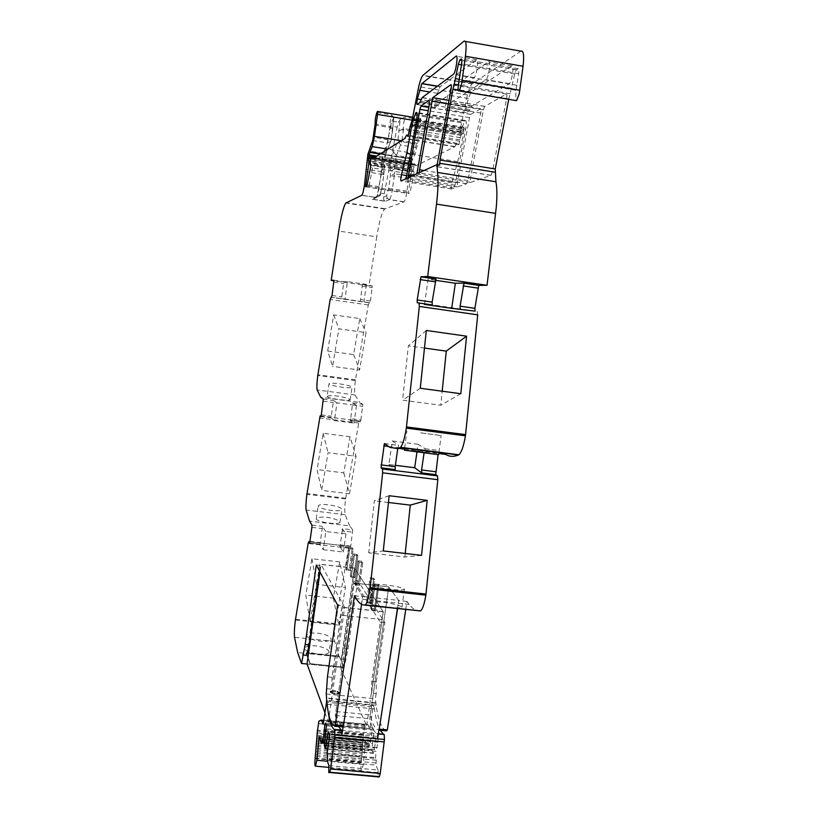 <?xml version="1.0" encoding="UTF-8"?>
<svg xmlns="http://www.w3.org/2000/svg" width="818" height="818" viewBox="0 0 818 818"><rect width="100%" height="100%" fill="white"/><g stroke="black" fill="none" stroke-linecap="round" stroke-linejoin="round"><path stroke-width="0.61" stroke-dasharray="4.09 3.07" d="M345.349 659.308L341.372 658.899L344.01 648.541L348.008 648.96L344.225 667.14L339.163 656.179L306.208 652.784L310.308 663.684L344.225 667.14L339.163 656.179L306.208 652.784L310.308 663.684L344.225 667.14L344.133 667.795L339.163 656.179L339.071 656.813L306.116 653.418L306.208 652.784L310.216 664.339L306.116 653.418L297.68 652.56M344.01 648.541L353.754 580.146L357.763 580.586L384.869 622.662L376.321 681.742L376.157 693.592L371.566 693.143L371.761 681.282L380.298 622.171L353.754 580.146M371.566 693.143L383.243 611.792L354.378 568.111L341.372 658.899M348.008 648.96L357.763 580.586M325.83 531.536L322.507 526.373L320.012 544.164L323.274 549.706L325.83 531.536L345.994 533.888L342.261 528.694L352.742 529.921L350.738 546.117L350.309 547.682L349.194 546.363L348.611 548.162L335.247 624.298C334.306 631.854 334.122 637.58 334.685 641.476L339.071 656.813L306.116 653.418M352.742 529.921L349.675 525.882L309.562 521.148M336.955 402.845L333.499 400.472L331.065 417.865L334.46 420.605L336.955 402.845L356.495 405.421L352.65 402.998L350.707 418.673L360.881 420.002L360.421 421.669L359.347 421.055L358.724 423.039L345.585 498.97C344.675 506.291 344.521 511.526 345.124 514.686L349.675 525.882M360.881 420.002L362.814 404.337L359.675 402.436L320.758 397.292M347.435 281.607L343.867 281.709L341.525 298.703L345.002 298.969L347.435 281.607L366.392 284.367L362.456 284.419L360.574 299.592L370.442 301.014L368.274 304.94L355.349 380.575C354.46 387.66 354.337 392.456 354.971 394.961L359.675 402.436M369.961 302.793L360.073 301.392L369.961 302.793M370.442 301.014L372.323 285.86L368.949 285.871L376.72 236.831L338.744 231.075M410.748 176.218L411.761 169.111L411.72 167.547L411.076 167.741L411.689 161.708L415.207 153.579L417.691 143.395L420.8 121.585L420.646 118.559L419.931 119.653C418.427 123.712 417.855 127.485 418.202 130.992L415.656 147.485L410.145 161.136L406.996 191.177C406.106 196.872 405.114 200.42 404.041 201.801L384.583 209.019C382.231 211.801 379.838 219.684 377.435 232.639L376.72 236.831M410.697 176.576L408.284 193.508L409.92 192.874L366.904 186.115M520.913 51.166L472.027 83.917C470.534 85.45 469 89.121 467.436 94.919L460.105 130.154L460.974 132.393L462.027 127.823L464.573 121.023L465.37 120.543C466.434 120.573 466.557 123.406 465.718 129.04L455.012 185.185L453.949 188.13L451.597 188.978C450.984 188.396 451.076 186.32 451.884 182.762L457.753 161.657L463.469 133.907L464.113 127.322L460.258 137.618L458.888 144.714L457.068 143.385L454.696 146.78L416.352 165.553L414.624 164.05L413.151 170.164L413.233 171.719L414.102 171.412L413.806 174.51L409.92 192.874M508.735 99.326L514.747 74.07L516.301 69.888L518.101 68.753C518.919 68.559 519.113 70.205 518.673 73.681L516.035 90.277L515.555 100.481M475.084 311.137L419.031 302.885M477.722 314.848L477.242 311.3M438.1 454.603L439.235 450.554L445.575 454.389M405.738 609.584L406.975 601.486L409.174 604.4C412.344 608.612 415.902 610.852 419.859 611.118M376.157 693.592L375.401 698.858L376.127 705.177C378.305 720.597 381.801 729.155 386.597 730.842M480.555 108.774L470.718 114.397L469.542 117.639L457.323 182.659L457.497 186.933L466.669 183.764L467.937 180.594L480.8 113.058C481.209 110.174 481.127 108.753 480.555 108.774L429.46 100.185M470.667 182.373L491.045 175.287L492.344 171.933L506.618 98.681C507.068 95.563 506.955 94.029 506.27 94.09L484.675 106.432L483.418 109.847L470.452 177.925C470.043 180.768 470.115 182.25 470.667 182.373L419.348 174.193L416.014 175.696L416.843 173.784M469.961 109.622L469.358 110.788L466.076 112.72C465.452 112.475 465.493 110.614 466.188 107.138L468.366 98.528L471.096 92.045L511.771 65.829C514.522 63.62 512.058 81.565 509.317 83.651L472.017 105.931L469.961 109.622L449.338 106.156L448.765 107.332L445.708 109.305C445.125 109.07 445.176 107.209 445.861 103.722L447.967 95.082L450.565 88.559L488.571 61.8C491.148 59.55 488.694 77.546 486.127 79.673L451.28 102.444L449.338 106.156M354.378 568.111L319.623 564.175L306.75 655.351M324.828 712.417L328.345 721.997L366.648 725.648L340.349 667.386L307.047 664.001L344.133 667.795M380.298 622.171L384.869 622.662M376.321 681.742L371.761 681.282M387.211 729.656L379.112 728.889L378.519 730.075L375.994 728.49C373.693 726.067 371.791 721.527 370.268 714.881L335.871 711.558L337.803 719.482L340.615 725.116L342.783 726.681M406.975 601.486L398.806 600.596L397.568 608.694M398.806 600.596L388.765 586.915L354.194 583.06L362.691 596.619L361.556 604.226M354.439 595.708L362.691 596.619M369.685 603.132C370.135 601.813 374.654 601.516 383.274 602.232C393.99 603.796 400.237 605.453 402.016 607.201C401.73 608.122 397.262 608.081 388.632 607.109C377.701 605.954 371.382 604.625 369.685 603.132L372.037 585.085C373.734 586.567 380.033 587.999 390.932 589.369C399.593 590.238 404.061 590.177 404.358 589.175C402.558 587.672 396.28 586.25 385.523 584.901C376.924 584.021 372.435 584.083 372.037 585.085M397.763 448.591L398.693 445.37L392.303 440.963L388.918 464.501L395.36 465.309M388.918 464.501L395.217 469.573M417.006 451.72L418.09 444.266L425.196 448.755L424.123 452.548M418.09 444.266L392.303 440.963M438.918 452.487L438.632 454.685L418.315 451.219L404.358 450.176M424.491 304.408L432.252 304.94M435.585 279.01L428.121 279.224L424.573 303.836M435.37 280.298L428.121 279.224M412.098 120.318L411.812 123.61L412.497 124.397L413.652 118.958M408.029 177.792L408.356 179.142L405.299 180.512L406.065 178.682M439.716 165.052L436.25 166.606L437.16 164.633M365.554 186.801L408.284 193.508M415.656 147.485L400.943 145.093L397.824 141.504L399.777 122.731L400.452 118.999L405.186 117.209L403.652 123.109L403.427 129.765L399.317 130.931L403.458 128.569L418.202 130.992M400.452 118.999L398.581 122.199L397.159 127.097L390.534 126.013L391.934 121.095L398.581 122.199M372.701 140.512L387.517 142.915L390.871 141.34L393.755 117.894L391.934 121.095M393.755 117.894L391.73 114.98L376.873 112.526M368.949 285.871L334.02 280.779M360.574 299.592L360.104 301.382M345.002 298.969L360.073 301.392M327.701 351.034L353.632 354.603L359.787 318.58L333.672 314.879L327.701 351.034L332.609 366.362L338.877 328.826L366.055 332.64L359.593 370.033L332.609 366.362M327.108 396.536C328.069 397.63 332.353 398.673 339.961 399.665C346.311 400.523 349.705 400.605 350.135 399.91C349.163 398.622 344.93 397.344 337.415 396.076C331.065 395.411 327.629 395.564 327.108 396.536L329.01 383.795C329.961 384.92 334.245 386.055 341.842 387.19C348.223 387.967 351.628 387.967 352.067 387.19C351.075 386.055 346.801 384.93 339.265 383.806C332.916 383.018 329.501 383.018 329.01 383.795M350.707 418.673L350.206 420.36L360.36 421.679M334.46 420.605L353.989 423.141L350.206 420.36M350.022 436.74L323.13 433.295L317.057 469.563L321.668 490.391L328.038 452.732L356.065 456.27L350.022 436.74L343.764 472.876L317.057 469.563M339.94 522.242C339.429 523.54 335.912 523.817 329.378 523.08C321.525 522.088 317.139 520.688 316.239 518.888C316.832 517.303 320.4 516.782 326.934 517.334C334.685 518.612 339.02 520.248 339.94 522.242L341.914 509.328C340.963 507.487 336.607 506.005 328.816 504.87C322.292 504.205 318.744 504.563 318.171 505.943C319.071 507.784 323.447 509.266 331.3 510.412C337.854 511.066 341.392 510.708 341.914 509.328M342.261 528.694L342.231 530.933L352.722 532.16M350.738 546.117L340.257 544.9L342.231 530.933M340.257 544.9L339.746 546.444L350.216 547.661M323.274 549.706L343.427 552.027L339.746 546.444M339.674 561.905L311.955 558.745L305.789 595.095L310.053 622.058L316.525 584.338L345.452 587.549L339.674 561.905L333.315 598.101L305.789 595.095M329.133 651.956C328.529 653.919 324.869 654.594 318.151 653.991C310.032 652.999 305.543 651.2 304.705 648.592C305.4 646.332 309.102 645.412 315.83 645.831C323.836 647.12 328.263 649.155 329.133 651.956L331.147 638.848C330.257 636.21 325.799 634.318 317.752 633.183C311.034 632.651 307.343 633.408 306.689 635.463C307.527 638.091 311.995 639.983 320.114 641.138C326.852 641.66 330.533 640.893 331.147 638.848M417.139 172.496L418.99 172.792L419.348 174.193M319.562 571.189L320.359 565.524L319.623 564.175M320.359 565.524L316.31 565.064M327.445 676.834L332.047 677.294L342.221 605.657L337.609 605.156M332.047 677.294L331.638 689.175L343.202 607.447L342.221 605.657M349.675 548.51L353.212 549.123L352.313 547.855L349.266 569.297L352.313 547.855L348.959 547.467L345.912 568.919L349.266 569.297L350.145 570.667L353.212 549.123L352.313 547.855L348.959 547.467L349.675 548.51L348.959 547.467L345.912 568.919L349.266 569.297L350.145 570.667L353.212 549.123L349.838 548.735L346.771 570.289L345.912 568.919L346.771 570.289L350.145 570.667L346.771 570.289L349.675 548.51M370.707 608.347L374.521 608.766L378.028 584.379L374.521 608.766L375.319 610.013L378.836 585.535L378.028 584.379L374.204 583.95L370.707 608.347L374.521 608.766L375.319 610.013L378.836 585.535L378.028 584.379L374.204 583.95L375.002 585.105L378.836 585.535L375.002 585.105L371.484 609.594L375.319 610.013L371.484 609.594L370.707 608.347L374.204 583.95L375.002 585.105L371.484 609.594L370.707 608.347M350.339 575.964L353.785 576.353L356.914 554.389L353.785 576.353L354.705 577.794L357.855 555.719L356.914 554.389L353.468 553.99L350.339 575.964L353.785 576.353L354.705 577.794L357.855 555.719L356.914 554.389L353.468 553.99L354.388 555.32L357.855 555.719L354.388 555.32L351.249 577.406L354.705 577.794L351.249 577.406L350.339 575.964L353.468 553.99L354.388 555.32L351.249 577.406L350.339 575.964M366.576 601.782L370.319 602.191L373.744 578.295L370.319 602.191L371.075 603.387L374.521 579.4L373.744 578.295L370.002 577.876L366.576 601.782L370.319 602.191L371.075 603.387L374.521 579.4L373.744 578.295L370.002 577.876L370.769 578.98L374.521 579.4L370.769 578.98L367.323 602.978L371.075 603.387L367.323 602.978L366.576 601.782L370.002 577.876L370.769 578.98L367.323 602.978L366.576 601.782M355.953 584.89L359.501 585.289L362.732 562.651L361.74 561.25L358.529 583.766L355.002 583.377L358.529 583.766L359.501 585.289L362.732 562.651L361.74 561.25L358.529 583.766L359.501 585.289L355.953 584.89L359.184 562.252L362.732 562.651L359.184 562.252L358.212 560.851L355.002 583.377L355.953 584.89L355.002 583.377L358.212 560.851L361.74 561.25L358.212 560.851L359.184 562.252L355.953 584.89M397.405 608.674L398.673 600.402L388.765 586.915L370.268 714.881M343.417 725.76L362.579 596.434L354.194 583.06L335.871 711.558M343.253 725.75L335.145 724.697M421.546 555.361L404.869 557.007L368.724 552.845L383.284 550.933M389.143 495.718L374.327 500.769L368.724 552.845M388.458 502.487L374.327 500.769M405.237 553.469L404.869 557.007M420.708 432.845L441.127 435.554L420.708 432.845M426.311 330.472L408.366 345.83L402.609 400.186L440.749 405.258L442.18 391.209M424.532 348.09L408.366 345.83M460.8 393.724L440.749 405.258M420.278 388.264L402.609 400.186M377.118 196.034L372.323 199.306L376.26 197.619L380.033 194.766L377.118 196.034L390.534 126.013M372.323 199.306L385.247 201.32L383.775 199.786L383.611 197.046L397.159 127.097M341.525 298.703L331.576 297.302L341.525 298.703M366.392 284.367L363.949 301.689M333.672 314.879L338.877 328.826M353.632 354.603L359.593 370.033M359.787 318.58L366.055 332.64M356.495 405.421L353.989 423.141M323.13 433.295L328.038 452.732M343.764 472.876L349.49 493.775L321.668 490.391M349.49 493.775L356.065 456.27M345.994 533.888L343.427 552.027M311.955 558.745L316.525 584.338M333.315 598.101L338.764 625.116L310.053 622.058M338.764 625.116L345.452 587.549M393.826 117.71L392.609 129.827L389.981 127.557L390.022 126.361L375.186 123.917M327.006 688.725L331.638 689.175M438.785 104.387L440.667 100.655L474.256 77.638C476.73 75.491 479.184 57.475 476.7 59.734L440.053 86.78L437.528 93.313L435.462 101.974C434.787 105.471 434.726 107.332 435.278 107.557L438.785 104.387L420.462 101.309M392.701 129.275L390.022 126.361L390.247 120.9L391.73 114.98M343.202 607.447L383.243 611.792M326.76 701.006L373.264 705.556L369.93 728.634L367.752 724.38L365.043 725.004L362.957 737.989L317.19 733.695M369.808 728.623L323.151 724.186L369.93 728.634M377.599 738.879L377.343 733.869L376.515 733.398C373.734 731.384 371.464 726.496 369.716 718.746L388.765 586.915L354.194 583.06L335.319 715.433L338.325 726.231M328.877 765.587L378.059 770.035L378.131 777.08L328.764 772.652M378.059 770.035L375.912 765.075L327.22 760.648M327.067 754.032L375.534 758.47L376.3 760.208L375.912 765.075M376.3 760.208L327.65 755.76M375.534 758.47L376.055 751.333L327.66 746.854M327.885 745.28L376.28 749.769L376.055 751.333M329.163 733.48L376.014 737.887L376.709 736.323L378.018 739.145L378.028 742.274L376.28 749.769M377.262 747.56L328.744 743.051M378.028 742.274L329.511 737.734M378.018 739.145L329.562 734.595M376.709 736.323L328.56 731.783M327.445 749.114L373.325 753.347L374.552 747.979L328.499 743.695M374.552 747.979L376.014 737.887M373.325 753.347L371.965 750.331L372.476 743.327L324.899 738.879M369.828 745.372L324.685 741.139L369.828 745.372L372.65 727.57L373.908 730.28L373.918 733.337L372.476 743.327M373.918 733.337L326.331 728.838M373.908 730.28L326.392 725.77M372.65 727.57L325.421 723.071M371.986 729.114L326.024 724.748M371.239 734.257L326.167 730.004M371.249 738.562L325.554 734.267M371.024 740.085L325.339 735.801M322.077 739.329L369.061 743.705L369.777 745.341M365.482 741.016L319.173 736.64L365.482 741.016L368.345 747.447L369.061 743.705M365.401 740.965L365.094 742.345L319.674 738.102M315.196 758.041L361.229 762.233L361.167 762.836C360.769 767.632 360.973 770.137 361.781 770.341L363.304 764.493L365.094 742.345M361.229 762.233L361.413 760.495L315.38 756.292M361.413 760.495L361.556 758.981L315.543 754.769M361.556 758.981L361.72 757.233L315.717 753.02M361.72 757.233L361.853 755.72L315.86 751.497M361.853 755.72L362.006 753.981L316.024 749.748M362.006 753.981L362.129 752.458L316.157 748.214M362.129 752.458L362.251 750.72L316.31 746.476M362.251 750.72L362.364 749.216L316.433 744.963M362.364 749.216L362.476 747.488L316.566 743.225M362.476 747.488L362.568 745.985L316.678 741.721M362.568 745.985L362.671 744.288L316.801 740.014M362.671 744.288L362.742 742.795L316.903 738.521M362.742 742.795L362.824 741.118L317.006 736.824M362.824 741.118L362.885 739.656L317.098 735.362M362.957 737.989L362.885 739.656M362.579 596.434L398.673 600.402M335.319 715.433L369.716 718.746M328.13 711.455L326.955 702.314L373.918 706.895L374.419 708.869C375.759 718.562 377.671 725.668 380.135 730.198M373.918 706.895L373.264 705.556M330.155 692.232L330.124 692.089C332.865 690.832 335.963 691.19 339.419 693.143L339.45 693.306C336.699 694.554 333.601 694.196 330.155 692.232L330.124 692.089C332.865 690.832 335.963 691.19 339.419 693.143L339.45 693.306C336.699 694.554 333.601 694.196 330.155 692.232M340.349 667.386L354.47 568.244L321.045 564.461L319.981 571.976M366.648 725.648L383.121 611.608L354.47 568.244M328.345 721.997L344.644 607.426L383.121 611.608M344.644 607.426L321.045 564.461M330.247 691.527L330.216 691.384C332.957 690.136 336.055 690.484 339.511 692.447L339.552 692.601C336.801 693.848 333.693 693.49 330.247 691.527L330.216 691.384C332.957 690.136 336.055 690.484 339.511 692.447L339.552 692.601C336.801 693.848 333.693 693.49 330.247 691.527M409.174 604.4L356.178 598.582M424.348 451.035L438.356 452.824M425.196 448.755L439.235 450.554M389.613 447.252L398.397 448.366M404.501 449.143L438.785 453.52M384.521 443.55L398.693 445.37M419.225 303.059L417.272 302.772M508.837 98.876L458.264 90.287M510.309 93.763L458.346 84.908M511.843 88.313L459.287 79.315M514.747 74.07L461.464 64.867M516.403 69.806L461.873 60.358M518.101 68.753L461.638 58.957M518.673 73.681L461.618 63.814M516.966 85.297L459.921 75.512M516.035 90.277L459.051 80.532M465.36 41.411L463.99 41.166M472.323 83.671L423.018 75.246M467.436 94.919L418.714 86.657M461.342 121.749L413.049 113.722M461.168 122.761L412.885 114.745M460.105 130.154L411.832 122.179M460.115 131.586L411.812 123.61M460.831 132.404L412.374 124.408M461.649 130.154L413.11 122.127M461.873 128.671L413.325 120.635M462.027 127.823L413.479 119.786M464.757 120.89L416.965 112.935M465.37 120.543L416.781 112.455M465.718 129.04L464.215 128.784M455.012 185.185L408.141 177.741M408.029 177.721L406.341 177.455M453.837 188.201L405.299 180.512M490.892 175.379L436.25 166.606M451.597 188.978L401.045 180.972M457.497 186.933L408.356 179.142M466.669 183.764L416.014 175.696M451.884 182.762L411.29 176.31M408.172 175.809L406.71 175.584M457.753 161.657L410.759 154.06M463.469 133.907L415.656 126.023M464.113 127.322L416.72 119.469M463.847 127.455L412.569 118.968M463.213 129.203L412.006 120.737M462.507 132.813L411.352 124.367M461.914 134.52L410.82 126.105L461.914 134.52M460.943 135.389L410.002 127.005L460.933 135.389M460.258 137.618L409.389 129.264M459.941 139.827L409.072 131.483M459.788 141.217L408.918 132.884M458.724 144.735L408.049 136.453M457.344 143.354L408.499 135.359M456.925 143.559L406.515 135.307M454.92 146.555L404.808 138.375M454.696 146.78L404.613 138.61M372.824 158.58L416.352 165.553M416.065 165.471L372.875 158.549M415.002 164.06L374.46 157.547M414.389 164.367L371.249 157.445M414.123 164.807L371.024 157.894M413.663 166.575L370.605 159.684M413.151 170.164L370.094 163.283M413.264 171.678L370.902 164.919M414.102 171.412L370.851 164.51M413.806 174.51L370.523 167.608M372.568 167.946L368.928 186.432M411.761 169.111L370.217 162.475M411.72 167.547L370.431 160.941M411.076 167.741L368.468 160.921M411.147 165.563L370.697 159.081M411.352 164.316L371.045 157.854M411.556 162.905L375.227 157.066M411.689 161.708L376.781 156.095M379.992 154.07L412.272 159.265L380.022 154.06M412.65 159.07L380.329 153.866M412.783 158.876L380.595 153.692M415.207 153.579L387.834 149.152M417.691 143.395L401.249 140.727M420.8 121.585L412.119 120.144M420.544 118.692L377.395 111.534M419.931 119.653L405.186 117.209M418.182 132.189L403.427 129.765L401.74 141.698L416.485 144.101M410.943 157.833L396.433 155.492L401.74 141.698L397.824 141.504L393.366 151.954L391.822 158.59L410.145 161.136M393.366 151.954L396.433 155.492L394.521 166.831L394.45 173.733L390.421 175.819L394.266 176.074L394.45 173.733L408.98 176.044M409 169.142L390.687 166.596L391.822 158.59M408.836 171.463L394.337 169.152L390.329 171.238L390.421 175.819L388.611 188.6L392.446 188.886L394.266 176.074L408.816 178.385M406.996 191.177L392.446 188.886C391.566 194.602 390.615 198.15 389.593 199.551L387.282 198.375L386.607 195.799L388.611 188.6M403.857 201.913L389.429 199.664L385.247 201.32M385.053 208.713L346.229 202.7M361.883 195.226L376.423 197.496C377.395 196.085 378.315 192.527 379.184 186.801L382.026 187.537C379.133 197.261 383.049 193.794 376.423 197.496L361.73 195.349M333.949 280.257L343.867 281.709M362.456 284.419L372.323 285.86M362.456 286.239L372.323 287.67M369 302.742L330.83 297.251M368.274 304.94L330.175 299.48M355.452 379.838L317.885 374.777M355.349 380.575L317.773 375.513M354.971 394.961L317.118 389.92M323.274 399.112L333.499 400.472M352.65 402.998L362.814 404.337M352.64 405.012L362.814 406.352M359.46 421.045L321.085 416.045M320.881 416.546L331.065 417.865M358.724 423.039L319.48 417.947M345.687 498.223L307.006 493.54M345.585 498.97L306.893 494.297M345.124 514.686L306.136 510.043M311.965 525.125L322.507 526.373M349.194 546.363L309.869 541.813L349.337 546.393M320.083 544.185L309.541 542.968L320.012 544.164M348.611 548.162L308.151 543.489M335.36 623.531L295.482 619.277M335.247 624.298L295.38 620.044M334.685 641.476L294.5 637.273M457.323 182.659L412.875 175.584M469.542 117.639L428.315 110.757M470.8 114.336L428.877 107.332M480.8 113.058L429.338 104.438M467.937 180.594L419.01 172.792M483.418 109.847L448.581 103.988M484.767 106.36L449.205 100.369M506.27 94.09L451.147 84.694M506.618 98.681L451.045 89.244M492.344 171.933L437.528 163.099M470.452 177.925L424.041 170.502M469.287 110.839L448.693 107.393M466.076 112.72L445.708 109.305M466.188 107.138L445.861 103.722M468.366 98.528L447.967 95.082M471.291 91.892L450.749 88.405M511.771 65.829L488.571 61.8M509.123 83.804L485.943 79.827M472.017 105.931L451.28 102.444M388.55 446.475L397.896 447.661M380.033 194.766L381.996 187.557L383.836 174.735L366.352 171.647M392.671 129.663L391.157 140.369L386.75 150.88L385.227 157.526L383.795 174.766L381.137 172.68L381.188 171.627L366.556 169.306M390.687 166.596L390.329 171.238M383.611 197.046L386.607 195.799M381.137 172.68L379.184 186.801L364.552 184.5M384.358 193.692L377.855 192.67M333.908 282.087L343.846 283.529M332.036 295.482L341.975 296.914M323.222 401.137L333.458 402.487M321.31 414.849L331.546 416.178M311.893 527.375L322.456 528.612M309.93 541.393L320.492 542.61M386.75 150.88L386.515 151.8L383.202 153.355L387.936 141.483L389.981 127.557L375.135 125.123M385.227 157.526L386.515 151.8L391.157 140.369L373.458 137.097M384.102 165.543L381.311 164.725L383.202 153.355L368.601 151.003M366.74 162.393L381.311 164.725L381.127 167.046L383.795 169.827L385.268 157.496L367.865 154.346M381.996 187.557L383.867 174.408L381.188 171.627L381.127 167.046L366.536 164.725M438.162 105.624L419.869 102.557M435.278 107.557L417.18 104.53M435.462 101.974L421.086 99.561M437.528 93.313L429.706 91.994M440.227 86.616L437.518 86.156M476.7 59.734L456.659 56.258M474.082 77.792L453.469 74.254M440.667 100.655L422.241 97.557M383.795 174.766L383.734 170.185M326.259 694.022L375.401 698.858M382.118 619.584L342.088 615.269M376.127 705.177L326.699 700.341M375.615 703.204L326.341 698.378M375.421 702.795L326.178 697.969M378.345 733.961L377.343 733.869M377.793 772.621L328.591 768.184M375.902 762.959L327.261 758.521M327.057 753.225L375.503 757.673M373.458 753.02L327.476 748.777M327.445 749.073L373.264 753.306M371.965 750.331L324.317 745.924M324.306 745.137L371.934 749.554M369.951 745.055L324.715 740.842M324.582 742.263L368.673 746.364M368.233 747.366L321.31 743.01M363.304 764.493L327.415 761.231M361.167 762.836L315.124 758.644M317.231 732.816L362.988 737.11M363.11 735.362L317.374 731.047M363.223 734.462L317.486 730.157M318.417 723.603L364.163 727.948M319.255 720.607L365.094 724.983M367.752 724.38L321.454 719.963M323.703 720.331L367.957 724.554M378.397 733.582L376.515 733.398M327.323 704.288L374.419 708.869M425.053 448.775L439.082 450.565M516.301 69.888L461.884 60.46M472.027 83.917L422.763 75.501M460.974 132.393L412.497 124.397M464.573 121.023L416.996 113.109M453.949 188.13L405.391 180.441M463.806 127.485L412.538 118.999M458.888 144.714L408.09 136.412M457.068 143.385L406.638 135.123M454.777 146.729L404.685 138.549M414.624 164.05L371.454 157.128M413.233 171.719L370.902 164.96M413.499 171.412L370.881 164.602M412.671 159.05L380.36 153.845M420.646 118.559L412.538 117.219M404.041 201.801L389.593 199.551L387.282 198.375L383.775 199.786M384.583 209.019L345.83 203.017M368.938 302.772L330.769 297.282M350.268 420.35L360.421 421.669M359.347 421.055L320.042 415.943M339.828 546.465L350.309 547.682M470.718 114.397L428.867 107.403M466.792 183.682L416.117 175.614M484.675 106.432L449.184 100.45M491.045 175.287L436.372 166.514M469.358 110.788L448.765 107.332M471.096 92.045L450.565 88.559M509.317 83.651L486.127 79.673M471.792 106.105L451.066 102.618M402.016 607.201L404.358 589.175M384.583 443.601L398.56 445.391M404.358 450.237L404.634 448.111M404.665 447.845L406.843 431.096M438.959 452.221L441.127 435.554M384.849 201.116L373.049 199.275M350.135 399.91L352.067 387.19M320.901 416.526L331.116 417.855M316.239 518.888L318.171 505.943M304.705 648.592L306.689 635.463M438.233 105.563L419.931 102.495M440.053 86.78L437.313 86.309M474.256 77.638L453.632 74.101M440.473 100.829L422.057 97.731M323.12 724.227L369.889 728.674M368.345 747.447L324.48 743.368M361.781 770.341L328.683 767.356M319.214 720.627L365.043 725.004M330.216 691.384L330.124 692.089L330.216 691.384M339.552 692.601L339.45 693.306L339.552 692.601"/><path stroke-width="1.23" d="M515.555 100.481L516.567 100.655L519.236 93.876L523.06 66.258C524.266 55.327 523.551 50.297 520.913 51.166L465.36 41.411M508.735 99.326L495.258 168.968L495.912 181.78L437.497 172.434C438.458 179.756 438.121 190.318 436.505 204.122L427.691 276.515L421.014 276.781L435.585 279.01M424.573 303.836L424.491 304.408L451.689 308.345L475.084 311.137L474.88 308.335L478.745 285.38L487.037 285.277L496.27 207.353C497.068 198.13 497.109 190.563 496.383 184.663L495.912 181.78M381.024 464.88L395.166 466.649L395.217 469.573L381.055 467.804L384.399 443.581L389.613 447.252L397.568 448.642L400.513 447.313C402.671 444.931 404.603 438.54 406.331 428.131L465.452 435.81L477.722 314.848L419.337 306.423L419.031 302.885L417.272 302.772L417.18 299.971L421.014 276.781M465.452 435.81C463.653 446.137 461.464 452.456 458.908 454.767L458.509 454.992C453.755 456.955 449.44 456.751 445.575 454.389L438.785 453.52M395.36 465.309L414.685 467.743L421.689 472.886L435.718 474.644L438.1 454.603M435.718 474.644L437.487 475.882L382.476 469.011L382.65 472.814L370.043 588.98C368.591 597.886 367.006 603.193 365.298 604.891L364.736 605.105C361.505 604.921 358.652 602.743 356.178 598.582L354.439 595.708L335.237 724.983L343.417 725.76L361.556 604.226M364.736 605.105L420.544 610.923C422.589 609.277 424.358 604.021 425.871 595.177L437.824 479.685L437.487 475.882M397.568 608.694L379.235 729.175L387.333 729.942L405.738 609.584M378.928 730.116L386.597 730.842L387.139 729.922M302.732 654.932L306.75 655.351L309.194 644.921L305.165 644.502L301.535 663.459L307.057 664.022L324.828 712.417M379.235 729.175L397.405 608.674M427.18 500.36L421.546 555.361L383.284 550.933L389.143 495.718L427.18 500.36L410.268 505.125L388.458 502.487M381.055 467.804L382.476 469.011M421.689 472.886L421.597 469.961L435.595 471.72M424.123 452.548L421.597 469.961M404.358 450.176L438.632 454.685M406.331 428.131L419.337 306.423M466.567 336.178L426.311 330.472L420.278 388.264L460.8 393.724L466.567 336.178L446.27 351.116L424.532 348.09M460.248 308.989L460.084 306.188L474.88 308.335M451.689 308.345L455.35 283.243L464.031 283.13L460.084 306.188M455.35 283.243L435.37 280.298M487.037 285.277L427.691 276.515M458.346 84.908L454.215 84.203L452.875 89.377L440.012 160.052L439.716 165.052L436.976 164.612L437.497 172.434M454.215 84.203L458.356 64.325L459.736 60.082L461.25 58.886C461.935 58.671 462.058 60.317 461.618 63.814L459.051 80.532C457.773 87.894 457.835 91.36 459.246 90.921L461.608 84.039L465.422 56.237C466.669 45.235 466.199 40.215 463.99 41.166L422.763 75.501C421.495 77.086 420.145 80.808 418.714 86.657L412.098 120.318M416.965 112.935L415.738 112.904L413.652 118.958M415.892 112.761L416.413 112.393C417.292 112.393 417.323 115.226 416.505 120.89L412.845 120.287L406.75 153.416L401.433 174.745C400.687 178.334 400.564 180.41 401.045 180.972L436.976 164.612M406.065 178.682L416.505 120.89M412.845 120.287L412.538 118.999L410.002 127.005L408.049 136.453M407.957 136.432L406.638 135.123L404.613 138.61L372.824 158.58L371.454 157.128L370.094 163.283L370.125 164.837L370.851 164.51L370.523 167.608L366.904 186.115L365.554 186.801L368.99 162.281L368.99 160.706L368.468 160.921L369.112 154.858L372.19 146.616L374.46 136.361L377.538 114.428L377.487 111.401L376.873 112.526C375.554 116.626 374.981 120.42 375.186 123.917L372.701 140.512L367.865 154.346L364.552 184.5C363.683 190.236 362.793 193.815 361.883 195.226L345.83 203.017C343.54 206.525 341.178 215.88 338.744 231.075L331.198 280.369L334.02 280.779M321.085 416.045L320.124 415.922L320.901 416.526L321.31 414.849L323.274 399.112L320.758 397.292L317.118 389.92C316.658 387.435 316.883 382.63 317.773 375.513L330.175 299.48L332.036 295.482L333.949 280.257L331.198 280.369M320.124 415.922L306.893 494.297C305.973 501.639 305.717 506.884 306.136 510.043L309.562 521.148L311.965 525.125L311.893 527.375L309.93 541.393L309.541 542.968L308.672 541.669L308.151 543.489L295.38 620.044C294.429 627.641 294.132 633.377 294.5 637.273L297.68 652.56L301.535 663.459M428.877 107.332L421.045 106.013L419.931 109.356L408.029 177.792M421.045 106.013L429.235 100.144L429.338 104.438L416.843 173.784M449.205 100.369L432.712 97.679L419.01 172.792M432.783 97.608L450.871 84.653C451.434 84.571 451.495 86.105 451.045 89.244L437.16 164.633M309.194 644.921L319.562 571.189M305.165 644.502L316.31 565.064L337.609 605.156L327.445 676.834L326.259 694.001L326.699 700.341C328.1 715.77 330.738 724.288 334.613 725.903L335.237 724.983M334.644 725.903L342.783 726.681L343.253 725.75M410.268 505.125L405.237 553.469M414.685 467.743L417.006 451.72M395.166 466.649L397.763 448.591M446.27 351.116L442.18 391.209M419.225 303.059L432.252 304.94L432.129 302.139L436.004 278.989M419.869 102.557L422.241 97.557L453.632 74.101C455.953 71.912 458.407 53.865 456.076 56.156L421.812 83.681L417.395 98.937C416.74 102.444 416.669 104.315 417.18 104.53L419.869 102.557M323.151 724.196L326.76 701.006M378.131 777.08L379.388 776.65L380.247 773.46L384.47 739.523L334.879 734.861L334.766 729.84L334.081 729.39C331.454 727.09 329.46 721.108 328.13 711.455M384.47 739.523L384.194 734.513L378.397 733.582M384.225 741.936L334.613 737.294L334.879 734.861M334.613 737.294L330.595 768.992L329.807 772.212L328.764 772.652L328.877 765.587L327.22 760.648L327.65 755.76L327.057 753.225L329.511 737.734L329.562 734.595L328.56 731.783L327.946 733.368L329.163 733.48M327.946 733.368L325.319 748.879L324.306 745.137L326.392 725.77L325.421 723.071L324.828 724.636L323.785 735.658L322.783 740.658L322.077 739.329L321.699 741.998L324.582 742.263M328.499 743.695L326.505 743.511M326.024 724.748L324.828 724.636M326.167 730.004L324.102 729.809M325.554 734.267L324 734.124M325.339 735.801L323.785 735.658M319.173 736.64L321.31 743.01L321.699 741.998M319.132 736.629L316.852 760.28L315.451 766.159C314.797 765.975 314.685 763.46 315.124 758.644L317.374 731.047L318.918 721.22L321.454 719.963L323.059 724.186M343.284 725.75L341.822 735.515L341.689 730.494L334.766 729.84M377.599 738.879L379.112 728.879M338.325 726.231L341.689 730.494M380.135 730.198L383.345 734.043M326.863 702.069L326.443 700.975M307.047 664.001L319.981 571.976M425.871 595.177L370.043 588.98M426.025 594.072L370.196 587.866M437.824 479.685L382.65 472.814M398.397 448.366L404.501 449.143M400.186 447.548L458.509 454.992M465.616 434.634L406.495 426.945M463.049 285.901L477.855 288.089M464.031 283.13L478.878 285.318M495.636 213.365L436.505 204.122M494.982 172.179L439.706 163.273M495.258 168.968L440.012 160.052M458.264 90.287L452.875 89.377M459.287 79.315L455.616 78.692M461.464 64.867L458.356 64.325M461.873 60.358L459.828 60M519.88 90.277L462.231 80.409M523.06 66.258L465.422 56.237M406.71 175.584L401.433 174.745M411.29 176.31L408.172 175.809M410.759 154.06L406.75 153.416M415.656 126.023L412.108 125.44M416.72 119.469L412.865 118.825M408.499 135.359L406.863 135.093M374.46 157.547L371.761 157.117M370.902 164.919L370.155 164.796M370.217 162.475L368.99 162.281M370.431 160.941L369.03 160.717M370.697 159.081L368.57 158.743M371.045 157.854L368.775 157.496M375.227 157.066L368.979 156.064M376.781 156.095L369.112 154.858M380.022 154.06L369.664 152.393M380.329 153.866L369.961 152.189M380.595 153.692L370.073 152.005M387.834 149.152L372.19 146.616M401.249 140.727L374.46 136.361M412.119 120.144L377.538 114.428M308.785 541.7L309.869 541.833L308.775 541.69M412.875 175.584L408.315 174.858M428.315 110.757L419.931 109.356M448.581 103.988L431.577 101.135M424.041 170.502L419.276 169.735M383.754 445.861L388.55 446.475M417.18 299.971L432.129 302.139M420.115 279.582L435.074 281.791M421.086 99.561L417.395 98.937M429.706 91.994L419.399 90.246M437.518 86.156L421.976 83.518M456.659 56.258L456.076 56.156M384.194 734.513L378.345 733.961M380.247 773.46L330.595 768.992M379.388 776.65L329.807 772.212M327.476 748.777L325.482 748.593M325.39 748.889L327.445 749.073M324.715 740.842L322.783 740.658M322.701 740.955L324.685 741.139L322.67 740.985M319.674 738.102L318.846 738.03M327.415 761.231L316.852 760.28M321.627 720.137L323.703 720.331M340.983 730.034L334.081 729.39M386.699 730.822L378.928 730.085M420.544 610.923L365.298 604.891M400.513 447.313L458.908 454.767M463.908 283.181L478.745 285.38M461.884 60.46L459.736 60.082M516.567 100.655L459.246 90.921M416.996 113.109L415.738 112.904M370.902 164.96L370.125 164.837M370.881 164.602L370.349 164.52M379.992 154.07L369.644 152.404M380.36 153.845L369.981 152.179M412.538 117.219L377.66 111.432M428.867 107.403L420.973 106.084M449.184 100.45L432.712 97.679M420.902 276.842L435.892 279.05M342.865 726.66L334.695 725.883M437.313 86.309L421.812 83.681M378.99 776.926L329.47 772.489M325.37 748.92L327.445 749.114M324.48 743.368L321.402 743.081M328.683 767.356L315.451 766.159"/></g></svg>

